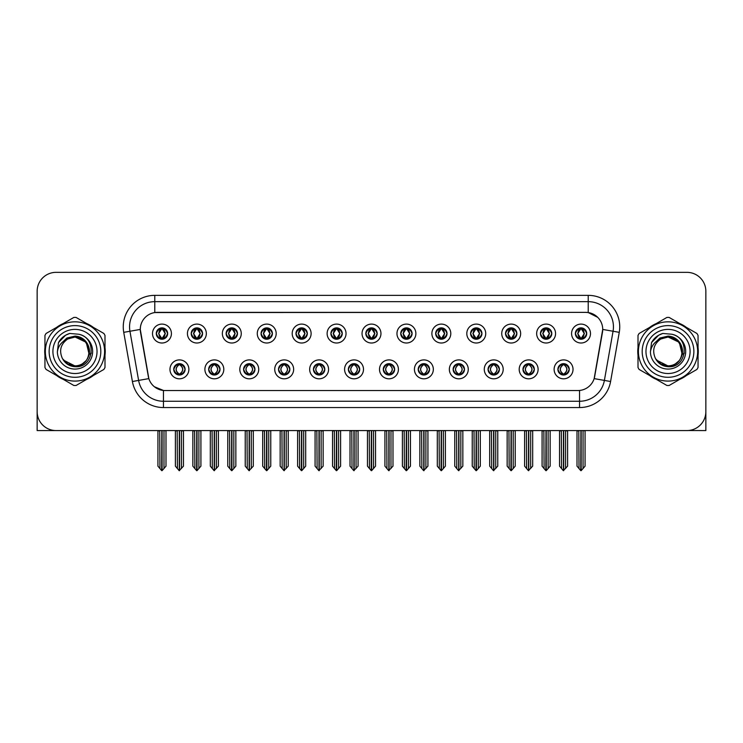 <?xml version="1.0" encoding="UTF-8"?>
<svg xmlns="http://www.w3.org/2000/svg" width="743" height="743" viewBox="0 0 743 743"><rect width="100%" height="100%" fill="white"/><g stroke="black" fill="none" stroke-linecap="round" stroke-linejoin="round"><path stroke-width="1.11" d="M348.365 369.355A5.675 5.675 0 0 0 354.039 375.029A5.675 5.675 0 0 0 359.714 369.355A5.675 5.675 0 0 0 354.039 363.68A5.675 5.675 0 0 0 348.365 369.355L348.421 369.355C349.489 372.41 350.965 373.943 352.841 373.943L353.51 373.943C349.758 370.887 349.758 367.831 353.51 364.776L352.841 364.776C351.002 364.739 349.526 366.262 348.421 369.355M344.585 369.355A9.455 9.455 0 0 0 354.039 378.809A9.455 9.455 0 0 0 363.494 369.355A9.455 9.455 0 0 0 354.039 359.9A9.455 9.455 0 0 0 344.585 369.355M383.286 369.355A5.675 5.675 0 0 0 388.96 375.029A5.675 5.675 0 0 0 394.635 369.355A5.675 5.675 0 0 0 388.96 363.68A5.675 5.675 0 0 0 383.286 369.355L383.342 369.355C384.419 372.41 385.886 373.943 387.762 373.943L388.431 373.943C384.679 370.887 384.679 367.831 388.431 364.776L387.762 364.776C385.923 364.739 384.447 366.262 383.342 369.355M379.506 369.355A9.455 9.455 0 0 0 388.96 378.809A9.455 9.455 0 0 0 398.415 369.355A9.455 9.455 0 0 0 388.96 359.9A9.455 9.455 0 0 0 379.506 369.355M418.207 369.355A5.675 5.675 0 0 0 423.881 375.029A5.675 5.675 0 0 0 429.556 369.355A5.675 5.675 0 0 0 423.881 363.68A5.675 5.675 0 0 0 418.207 369.355L418.263 369.355C419.34 372.41 420.817 373.943 422.683 373.943L423.361 373.943C419.6 370.887 419.6 367.831 423.361 364.776L422.683 364.776C420.844 364.739 419.368 366.262 418.263 369.355M414.427 369.355A9.455 9.455 0 0 0 423.881 378.809A9.455 9.455 0 0 0 433.336 369.355A9.455 9.455 0 0 0 423.881 359.9A9.455 9.455 0 0 0 414.427 369.355M226.132 333.551A5.675 5.675 0 0 0 231.807 339.226A5.675 5.675 0 0 0 237.481 333.551A5.675 5.675 0 0 0 231.807 327.877A5.675 5.675 0 0 0 226.132 333.551L226.188 333.551C227.367 336.718 228.835 338.251 230.609 338.13L230.219 339.003M222.352 333.551A9.455 9.455 0 0 0 231.807 343.006A9.455 9.455 0 0 0 241.261 333.551A9.455 9.455 0 0 0 231.807 324.097A9.455 9.455 0 0 0 222.352 333.551M330.904 333.551A5.675 5.675 0 0 0 336.579 339.226A5.675 5.675 0 0 0 342.254 333.551A5.675 5.675 0 0 0 336.579 327.877A5.675 5.675 0 0 0 330.904 333.551L330.96 333.551C332.13 336.718 333.607 338.251 335.381 338.13L334.991 339.003M327.124 333.551A9.455 9.455 0 0 0 336.579 343.006A9.455 9.455 0 0 0 346.034 333.551A9.455 9.455 0 0 0 336.579 324.097A9.455 9.455 0 0 0 327.124 333.551M173.751 369.355A5.675 5.675 0 0 0 179.425 375.029A5.675 5.675 0 0 0 185.1 369.355A5.675 5.675 0 0 0 179.425 363.68A5.675 5.675 0 0 0 173.751 369.355L173.806 369.355C174.884 372.41 176.351 373.943 178.227 373.943L178.896 373.943C175.144 370.887 175.144 367.831 178.896 364.776L178.227 364.776C176.388 364.739 174.911 366.262 173.806 369.355M169.971 369.355A9.455 9.455 0 0 0 179.425 378.809A9.455 9.455 0 0 0 188.88 369.355A9.455 9.455 0 0 0 179.425 359.9A9.455 9.455 0 0 0 169.971 369.355M295.983 333.551A5.675 5.675 0 0 0 301.658 339.226A5.675 5.675 0 0 0 307.323 333.551A5.675 5.675 0 0 0 301.658 327.877A5.675 5.675 0 0 0 295.983 333.551L296.03 333.551C297.209 336.718 298.686 338.251 300.451 338.13L300.07 339.003M292.203 333.551A9.455 9.455 0 0 0 301.658 343.006A9.455 9.455 0 0 0 311.113 333.551A9.455 9.455 0 0 0 301.658 324.097A9.455 9.455 0 0 0 292.203 333.551M191.211 333.551A5.675 5.675 0 0 0 196.886 339.226A5.675 5.675 0 0 0 202.56 333.551A5.675 5.675 0 0 0 196.886 327.877A5.675 5.675 0 0 0 191.211 333.551L191.267 333.551C192.437 336.718 193.914 338.251 195.688 338.13L195.298 339.003M187.431 333.551A9.455 9.455 0 0 0 196.886 343.006A9.455 9.455 0 0 0 206.34 333.551A9.455 9.455 0 0 0 196.886 324.097A9.455 9.455 0 0 0 187.431 333.551M522.979 369.355A5.675 5.675 0 0 0 528.654 375.029A5.675 5.675 0 0 0 534.328 369.355A5.675 5.675 0 0 0 528.654 363.68A5.675 5.675 0 0 0 522.979 369.355L523.035 369.355C524.103 372.41 525.58 373.943 527.456 373.943L528.124 373.943C524.372 370.887 524.372 367.831 528.124 364.776L527.456 364.776C525.617 364.739 524.14 366.262 523.035 369.355M519.199 369.355A9.455 9.455 0 0 0 528.654 378.809A9.455 9.455 0 0 0 538.108 369.355A9.455 9.455 0 0 0 528.654 359.9A9.455 9.455 0 0 0 519.199 369.355M470.598 333.551A5.675 5.675 0 0 0 476.272 339.226A5.675 5.675 0 0 0 481.938 333.551A5.675 5.675 0 0 0 476.272 327.877A5.675 5.675 0 0 0 470.598 333.551L470.644 333.551C471.824 336.718 473.291 338.251 475.065 338.13L474.684 339.003M466.808 333.551A9.455 9.455 0 0 0 476.272 343.006A9.455 9.455 0 0 0 485.727 333.551A9.455 9.455 0 0 0 476.272 324.097A9.455 9.455 0 0 0 466.808 333.551M243.602 369.355A5.675 5.675 0 0 0 249.267 375.029A5.675 5.675 0 0 0 254.942 369.355A5.675 5.675 0 0 0 249.267 363.68A5.675 5.675 0 0 0 243.602 369.355L243.648 369.355C244.726 372.41 246.202 373.943 248.069 373.943L248.747 373.943C244.986 370.887 244.986 367.831 248.747 364.776L248.069 364.776C246.23 364.739 244.763 366.262 243.648 369.355M239.813 369.355A9.455 9.455 0 0 0 249.267 378.809A9.455 9.455 0 0 0 258.722 369.355A9.455 9.455 0 0 0 249.267 359.9A9.455 9.455 0 0 0 239.813 369.355M540.44 333.551A5.675 5.675 0 0 0 546.114 339.226A5.675 5.675 0 0 0 551.789 333.551A5.675 5.675 0 0 0 546.114 327.877A5.675 5.675 0 0 0 540.44 333.551L540.495 333.551C541.666 336.718 543.142 338.251 544.916 338.13L544.526 339.003M536.66 333.551A9.455 9.455 0 0 0 546.114 343.006A9.455 9.455 0 0 0 555.569 333.551A9.455 9.455 0 0 0 546.114 324.097A9.455 9.455 0 0 0 536.66 333.551M261.062 333.551A5.675 5.675 0 0 0 266.728 339.226A5.675 5.675 0 0 0 272.402 333.551A5.675 5.675 0 0 0 266.728 327.877A5.675 5.675 0 0 0 261.062 333.551L261.109 333.551C262.288 336.718 263.756 338.251 265.53 338.13L265.149 339.003M257.273 333.551A9.455 9.455 0 0 0 266.728 343.006A9.455 9.455 0 0 0 276.192 333.551A9.455 9.455 0 0 0 266.728 324.097A9.455 9.455 0 0 0 257.273 333.551M435.677 333.551A5.675 5.675 0 0 0 441.342 339.226A5.675 5.675 0 0 0 447.017 333.551A5.675 5.675 0 0 0 441.342 327.877A5.675 5.675 0 0 0 435.677 333.551L435.723 333.551C436.903 336.718 438.37 338.251 440.144 338.13L439.763 339.003M431.887 333.551A9.455 9.455 0 0 0 441.342 343.006A9.455 9.455 0 0 0 450.797 333.551A9.455 9.455 0 0 0 441.342 324.097A9.455 9.455 0 0 0 431.887 333.551M208.672 369.355A5.675 5.675 0 0 0 214.346 375.029A5.675 5.675 0 0 0 220.021 369.355A5.675 5.675 0 0 0 214.346 363.68A5.675 5.675 0 0 0 208.672 369.355L208.727 369.355C209.805 372.41 211.272 373.943 213.148 373.943L213.817 373.943C210.065 370.887 210.065 367.831 213.817 364.776L213.148 364.776C211.309 364.739 209.832 366.262 208.727 369.355M204.892 369.355A9.455 9.455 0 0 0 214.346 378.809A9.455 9.455 0 0 0 223.801 369.355A9.455 9.455 0 0 0 214.346 359.9A9.455 9.455 0 0 0 204.892 369.355M365.825 333.551A5.675 5.675 0 0 0 371.5 339.226A5.675 5.675 0 0 0 377.175 333.551A5.675 5.675 0 0 0 371.5 327.877A5.675 5.675 0 0 0 365.825 333.551L365.881 333.551C367.051 336.718 368.528 338.251 370.302 338.13L369.912 339.003M362.045 333.551A9.455 9.455 0 0 0 371.5 343.006A9.455 9.455 0 0 0 380.955 333.551A9.455 9.455 0 0 0 371.5 324.097A9.455 9.455 0 0 0 362.045 333.551M313.444 369.355A5.675 5.675 0 0 0 319.118 375.029A5.675 5.675 0 0 0 324.793 369.355A5.675 5.675 0 0 0 319.118 363.68A5.675 5.675 0 0 0 313.444 369.355L313.49 369.355C314.568 372.41 316.044 373.943 317.92 373.943L318.589 373.943C314.837 370.887 314.837 367.831 318.589 364.776L317.92 364.776C316.081 364.739 314.605 366.262 313.49 369.355M309.664 369.355A9.455 9.455 0 0 0 319.118 378.809A9.455 9.455 0 0 0 328.573 369.355A9.455 9.455 0 0 0 319.118 359.9A9.455 9.455 0 0 0 309.664 369.355M400.746 333.551A5.675 5.675 0 0 0 406.421 339.226A5.675 5.675 0 0 0 412.096 333.551A5.675 5.675 0 0 0 406.421 327.877A5.675 5.675 0 0 0 400.746 333.551L400.802 333.551C401.972 336.718 403.449 338.251 405.223 338.13L404.833 339.003M396.966 333.551A9.455 9.455 0 0 0 406.421 343.006A9.455 9.455 0 0 0 415.876 333.551A9.455 9.455 0 0 0 406.421 324.097A9.455 9.455 0 0 0 396.966 333.551M505.519 333.551A5.675 5.675 0 0 0 511.193 339.226A5.675 5.675 0 0 0 516.868 333.551A5.675 5.675 0 0 0 511.193 327.877A5.675 5.675 0 0 0 505.519 333.551L505.574 333.551C506.745 336.718 508.221 338.251 509.986 338.13L509.605 339.003M501.739 333.551A9.455 9.455 0 0 0 511.193 343.006A9.455 9.455 0 0 0 520.648 333.551A9.455 9.455 0 0 0 511.193 324.097A9.455 9.455 0 0 0 501.739 333.551M278.523 369.355A5.675 5.675 0 0 0 284.197 375.029A5.675 5.675 0 0 0 289.863 369.355A5.675 5.675 0 0 0 284.197 363.68A5.675 5.675 0 0 0 278.523 369.355L278.569 369.355C279.647 372.41 281.123 373.943 282.99 373.943L283.668 373.943C279.916 370.887 279.916 367.831 283.668 364.776L282.99 364.776C281.151 364.739 279.684 366.262 278.569 369.355M274.734 369.355A9.455 9.455 0 0 0 284.197 378.809A9.455 9.455 0 0 0 293.652 369.355A9.455 9.455 0 0 0 284.197 359.9A9.455 9.455 0 0 0 274.734 369.355M575.361 333.551A5.675 5.675 0 0 0 581.035 339.226A5.675 5.675 0 0 0 586.71 333.551A5.675 5.675 0 0 0 581.035 327.877A5.675 5.675 0 0 0 575.361 333.551L575.416 333.551C576.587 336.718 578.063 338.251 579.837 338.13L579.447 339.003M571.581 333.551A9.455 9.455 0 0 0 581.035 343.006A9.455 9.455 0 0 0 590.49 333.551A9.455 9.455 0 0 0 581.035 324.097A9.455 9.455 0 0 0 571.581 333.551M453.137 369.355A5.675 5.675 0 0 0 458.803 375.029A5.675 5.675 0 0 0 464.477 369.355A5.675 5.675 0 0 0 458.803 363.68A5.675 5.675 0 0 0 453.137 369.355L453.184 369.355C454.261 372.41 455.738 373.943 457.604 373.943L458.282 373.943C454.53 370.887 454.53 367.831 458.282 364.776L457.604 364.776C455.765 364.739 454.298 366.262 453.184 369.355M449.348 369.355A9.455 9.455 0 0 0 458.803 378.809A9.455 9.455 0 0 0 468.266 369.355A9.455 9.455 0 0 0 458.803 359.9A9.455 9.455 0 0 0 449.348 369.355M488.058 369.355A5.675 5.675 0 0 0 493.733 375.029A5.675 5.675 0 0 0 499.398 369.355A5.675 5.675 0 0 0 493.733 363.68A5.675 5.675 0 0 0 488.058 369.355L488.105 369.355C489.182 372.41 490.659 373.943 492.535 373.943L493.203 373.943C489.451 370.887 489.451 367.831 493.203 364.776L492.535 364.776C490.696 364.739 489.219 366.262 488.105 369.355M484.278 369.355A9.455 9.455 0 0 0 493.733 378.809A9.455 9.455 0 0 0 503.187 369.355A9.455 9.455 0 0 0 493.733 359.9A9.455 9.455 0 0 0 484.278 369.355M156.29 333.551A5.675 5.675 0 0 0 161.965 339.226A5.675 5.675 0 0 0 167.639 333.551A5.675 5.675 0 0 0 161.965 327.877A5.675 5.675 0 0 0 156.29 333.551L156.346 333.551C157.516 336.718 158.993 338.251 160.767 338.13L160.377 339.003M152.51 333.551A9.455 9.455 0 0 0 161.965 343.006A9.455 9.455 0 0 0 171.419 333.551A9.455 9.455 0 0 0 161.965 324.097A9.455 9.455 0 0 0 152.51 333.551M557.9 369.355A5.675 5.675 0 0 0 563.575 375.029A5.675 5.675 0 0 0 569.249 369.355A5.675 5.675 0 0 0 563.575 363.68A5.675 5.675 0 0 0 557.9 369.355L557.956 369.355C559.033 372.41 560.501 373.943 562.377 373.943L563.045 373.943C559.293 370.887 559.293 367.831 563.045 364.776L562.377 364.776C560.538 364.739 559.061 366.262 557.956 369.355M554.12 369.355A9.455 9.455 0 0 0 563.575 378.809A9.455 9.455 0 0 0 573.029 369.355A9.455 9.455 0 0 0 563.575 359.9A9.455 9.455 0 0 0 554.12 369.355M140.278 329.39A17.024 17.024 0 0 0 140.538 332.344L148.321 376.469A17.024 17.024 0 0 0 165.076 390.539L577.924 390.539A17.024 17.024 0 0 0 594.679 376.469L602.462 332.344A17.024 17.024 0 0 0 585.698 312.366L157.302 312.366A17.024 17.024 0 0 0 140.278 329.39L140.464 326.874M688.204 430.522L705.85 430.569L705.85 291.256A18.909 18.909 0 0 0 686.941 272.347L56.059 272.347A18.909 18.909 0 0 0 37.15 291.256L37.15 430.569L95.141 430.569M647.859 430.569L688.204 430.569M44.951 347.678A30.259 30.259 0 0 0 44.951 355.228M56.691 375.568A30.259 30.259 0 0 0 63.229 379.339M86.717 379.339A30.259 30.259 0 0 0 93.256 375.568M104.995 355.228A30.259 30.259 0 0 0 104.995 347.678M638.005 347.678A30.259 30.259 0 0 0 638.005 355.228M649.744 375.568A30.259 30.259 0 0 0 656.283 379.339M679.771 379.339A30.259 30.259 0 0 0 686.309 375.568M698.048 355.228A30.259 30.259 0 0 0 698.048 347.678M154.776 295.352L588.224 295.352A31.522 31.522 0 0 1 619.263 332.344L610.588 381.512A31.522 31.522 0 0 1 579.549 407.554L163.451 407.554A31.522 31.522 0 0 1 132.412 381.512L123.737 332.344A31.522 31.522 0 0 1 154.776 295.352L154.776 301.658L588.224 301.658A25.216 25.216 0 0 1 613.059 331.248L604.384 380.416A25.216 25.216 0 0 1 579.549 401.257L163.451 401.257A25.216 25.216 0 0 1 138.616 380.416L129.941 331.248A25.216 25.216 0 0 1 154.776 301.658L154.776 312.562L585.698 312.366L588.224 312.562L597.734 317.354M577.924 390.539L165.076 390.539M163.451 407.554L163.451 390.456L154.358 386.741M613.059 331.248L602.722 329.428L594.159 378.614L604.384 380.416L613.059 331.248L619.263 332.344M132.412 381.512L148.841 378.614L140.278 329.428L129.941 331.248A25.216 25.216 0 0 1 129.561 326.874M594.679 376.469L594.576 377.007M148.424 377.007L148.321 376.469M93.256 327.338A30.259 30.259 0 0 0 86.717 323.567M63.229 323.567A30.259 30.259 0 0 0 56.691 327.338M686.309 327.338A30.259 30.259 0 0 0 679.771 323.567M656.283 323.567A30.259 30.259 0 0 0 649.744 327.338M686.941 272.347L56.059 272.347M37.15 291.256L37.15 411.659A18.909 18.909 0 0 0 56.059 430.569L686.941 430.569A18.909 18.909 0 0 0 705.85 411.659L705.85 291.256M564.55 374.946L564.104 373.943L564.773 373.943C566.612 373.98 568.089 372.447 569.194 369.345C568.116 366.299 566.64 364.776 564.773 364.776L565.163 363.912M564.55 363.764L564.104 364.776L564.773 364.776M563.231 373.943L562.757 374.974L563.24 373.943C559.247 370.887 559.247 367.831 563.24 364.776L562.757 363.745L563.24 364.776C559.386 367.831 559.386 370.887 563.231 373.943M563.045 364.776L562.6 363.764M564.104 364.776L564.392 363.745L563.909 364.776C567.903 367.831 567.903 370.887 563.909 373.943L564.383 374.974L563.918 373.943C567.763 370.887 567.763 367.831 563.918 364.776L564.104 364.776C567.856 367.831 567.856 370.887 564.104 373.943L564.104 373.943M561.327 430.569L561.559 468.564L563.315 470.653L567.606 466.158L567.606 430.884L565.59 430.884L565.59 468.564M563.705 430.569L563.705 470.653M563.445 470.653L563.445 430.569M559.544 430.569L559.544 466.158L561.559 468.564M561.559 430.884L559.544 430.884M578.788 430.569L579.02 468.564L580.775 470.653L580.915 430.569M581.165 430.569L581.165 470.653L585.066 466.158L585.066 430.884L583.283 430.569M577.005 430.569L577.005 466.158L579.02 468.564M579.02 430.884L577.005 430.884M583.051 468.564L583.051 430.884M580.06 339.142L580.506 338.13L579.837 338.13M580.06 327.96L580.506 328.973L579.837 328.973C578.008 328.935 576.531 330.468 575.416 333.551M586.71 333.551L586.654 333.551C585.568 330.505 584.091 328.973 582.233 328.973L581.565 328.973L584.425 333.551L581.565 338.13L582.623 339.003M586.654 333.551C585.521 336.663 584.044 338.195 582.233 338.13M580.506 338.13L577.757 333.551L580.692 328.973C577.172 329.093 577.06 337.545 580.701 338.13L577.645 333.551L580.506 328.973M581.379 328.973L581.853 327.932L581.37 328.973C584.899 329.093 585.01 337.545 581.37 338.13L581.843 339.17L581.379 338.13L584.314 333.551L581.379 328.973M529.629 374.946L529.183 373.943L529.852 373.943C531.691 373.98 533.168 372.447 534.273 369.345C533.195 366.299 531.719 364.776 529.852 364.776L530.233 363.912M529.629 363.764L529.183 364.776L529.852 364.776M528.31 373.943L527.836 374.974L528.319 373.943C524.326 370.887 524.326 367.831 528.319 364.776L527.836 363.745L528.319 364.776C524.456 367.831 524.456 370.887 528.31 373.943M528.124 364.776L527.679 363.764M529.183 364.776L529.462 363.745L528.988 364.776C532.982 367.831 532.982 370.887 528.988 373.943L529.462 374.974L528.997 373.943C532.842 370.887 532.842 367.831 528.997 364.776L529.183 364.776C532.935 367.831 532.935 370.887 529.183 373.943L529.183 373.943M526.406 430.569L526.638 468.564L528.394 470.653L532.685 466.158L532.685 430.884L530.669 430.884L530.669 468.564M528.775 430.569L528.775 470.653M528.524 470.653L528.524 430.569M524.614 430.569L524.614 466.158L526.638 468.564M526.638 430.884L524.614 430.884M494.708 374.946L494.253 373.943L494.931 373.943C496.77 373.98 498.247 372.447 499.352 369.345C498.265 366.299 496.798 364.776 494.931 364.776L495.312 363.912M494.708 363.764L494.253 364.776L494.931 364.776M493.389 373.943L492.915 374.974L493.389 373.943C489.405 370.887 489.405 367.831 493.389 364.776L492.915 363.745L493.389 364.776C489.535 367.831 489.535 370.887 493.389 373.943M493.203 364.776L492.758 363.764M494.253 364.776L494.541 363.745L494.253 364.776C498.014 367.831 498.014 370.887 494.253 373.943L494.541 374.974L494.067 373.943C497.921 370.887 497.921 367.831 494.067 364.776C498.051 367.831 498.051 370.887 494.067 373.943L494.253 373.943M491.476 430.569L491.708 468.564L493.473 470.653L497.764 466.158L497.764 430.884L495.748 430.884L495.748 468.564M493.854 430.569L493.854 470.653M493.603 470.653L493.603 430.569M489.693 430.569L489.693 466.158L491.708 468.564M491.708 430.884L489.693 430.884M459.787 374.946L459.332 373.943L460.01 373.943C461.849 373.98 463.316 372.447 464.431 369.345C463.344 366.299 461.877 364.776 460.01 364.776L460.391 363.912M459.787 363.764L459.332 364.776L460.01 364.776M458.468 373.943L457.994 374.974L458.468 373.943C454.484 370.887 454.484 367.831 458.468 364.776L457.994 363.745L458.468 364.776C454.614 367.831 454.614 370.887 458.468 373.943M458.282 364.776L457.827 363.764M459.332 364.776L459.62 363.745L459.332 364.776C463.084 367.831 463.084 370.887 459.332 373.943L459.62 374.974L459.146 373.943C463 370.887 463 367.831 459.146 364.776C463.13 367.831 463.13 370.887 459.146 373.943L459.332 373.943M456.555 430.569L456.787 468.564L458.552 470.653L462.843 466.158L462.843 430.884L460.827 430.884L460.827 468.564M458.933 430.569L458.933 470.653M458.682 470.653L458.682 430.569M454.772 430.569L454.772 466.158L456.787 468.564M456.787 430.884L454.772 430.884M543.867 430.569L544.099 468.564L545.854 470.653L545.984 430.569M546.235 430.569L546.235 470.653L550.145 466.158L550.145 430.884L548.362 430.569M542.084 430.569L542.084 466.158L544.099 468.564M544.099 430.884L542.084 430.884M548.13 468.564L548.13 430.884M545.139 339.142L545.585 338.13L544.916 338.13M545.139 327.96L545.585 328.973L544.916 328.973C543.087 328.935 541.61 330.468 540.495 333.551M551.789 333.551L551.733 333.551C550.637 330.505 549.17 328.973 547.312 328.973L546.644 328.973L549.504 333.551L546.644 338.13L547.702 339.003M551.733 333.551C550.6 336.663 549.123 338.195 547.312 338.13M545.585 338.13L542.836 333.551L545.771 328.973C542.251 329.093 542.139 337.545 545.78 338.13L542.724 333.551L545.585 328.973M546.458 328.973L546.932 327.932L546.449 328.973C549.978 329.093 550.089 337.545 546.449 338.13L546.922 339.17L546.458 338.13L549.393 333.551L546.458 328.973M508.936 430.569L509.178 468.564L510.933 470.653L511.063 430.569M511.314 430.569L511.314 470.653L515.224 466.158L515.224 430.884L513.441 430.569M507.153 430.569L507.153 466.158L509.178 468.564M509.178 430.884L507.153 430.884M513.209 468.564L513.209 430.884M510.209 339.142L510.664 338.13L509.986 338.13M510.209 327.96L510.664 328.973L509.986 328.973C508.166 328.935 506.689 330.468 505.574 333.551M516.868 333.551L516.812 333.551C515.716 330.505 514.249 328.973 512.391 328.973L511.723 328.973L514.583 333.551L511.723 338.13L512.781 339.003M516.812 333.551C515.679 336.663 514.202 338.195 512.391 338.13M510.664 338.13L507.915 333.551L510.85 328.973C507.33 329.093 507.218 337.545 510.85 338.13L507.803 333.551L510.664 328.973M511.537 328.973L512.001 327.932L511.528 328.973C515.048 329.093 515.159 337.545 511.528 338.13L512.001 339.17L511.537 338.13L514.472 333.551L511.537 328.973M474.015 430.569L474.248 468.564L476.012 470.653L476.142 430.569M476.393 430.569L476.393 470.653L480.303 466.158L480.303 430.884L478.52 430.569M472.232 430.569L472.232 466.158L474.248 468.564M474.248 430.884L472.232 430.884M478.288 468.564L478.288 430.884M475.288 339.142L475.743 338.13L475.065 338.13M475.288 327.96L475.743 328.973L475.065 328.973C473.245 328.935 471.768 330.468 470.644 333.551M481.938 333.551L481.891 333.551C480.795 330.505 479.319 328.973 477.47 328.973L476.802 328.973L479.662 333.551L476.802 338.13L477.851 339.003M481.891 333.551C480.749 336.663 479.281 338.195 477.47 338.13M475.743 338.13L472.994 333.551L475.929 328.973C472.409 329.093 472.297 337.545 475.929 338.13L472.882 333.551L475.743 328.973M476.607 328.973L476.607 328.973C480.127 329.093 480.238 337.545 476.607 338.13L477.08 339.17L476.607 338.13L479.541 333.551L476.607 328.973L477.08 327.932L476.607 328.973M439.094 430.569L439.327 468.564L441.091 470.653L441.221 430.569M441.472 430.569L441.472 470.653L445.382 466.158L445.382 430.884L443.599 430.569M437.311 430.569L437.311 466.158L439.327 468.564M439.327 430.884L437.311 430.884M443.367 468.564L443.367 430.884M440.367 339.142L440.813 338.13L440.144 338.13M440.367 327.96L440.813 328.973L440.144 328.973C438.314 328.935 436.847 330.468 435.723 333.551M447.017 333.551L446.97 333.551C445.874 330.505 444.398 328.973 442.549 328.973L441.871 328.973L444.732 333.551L441.871 338.13L442.93 339.003M446.97 333.551C445.828 336.663 444.36 338.195 442.549 338.13M440.813 338.13L438.064 333.551L440.998 328.973C437.488 329.093 437.376 337.545 441.008 338.13L437.952 333.551L440.813 328.973M441.686 328.973L441.686 328.973C445.206 329.093 445.317 337.545 441.686 338.13L442.159 339.17L441.686 338.13L444.62 333.551L441.686 328.973L442.159 327.932L441.686 328.973M74.848 365.946L70.13 365.119M66.201 363.002L64.567 361.553M61.102 343.507L66.879 338.019L74.969 336.115C78.507 336.254 81.628 337.498 84.34 339.848C86.792 342.114 88.398 344.984 89.151 348.439A14.498 14.498 0 0 1 89.16 354.457L86.234 342.328L74.969 336.96L67.297 339.152L69.238 338.139M72.526 365.742L76.39 365.881M63.294 360.049L74.969 365.955L76.668 365.853M82.027 364.116L86.253 360.559M88.928 355.358L89.299 349.247M88.956 347.622L84.479 340.508M83.355 339.625L75.312 336.969M83.383 363.262L84.488 362.389M74.969 365.955C82.389 365.445 87.117 361.618 89.151 354.467L91.333 353.12M100.816 351.458A25.847 25.847 0 0 1 74.969 377.295A25.847 25.847 0 0 1 49.131 351.458A25.847 25.847 0 0 1 74.969 325.61A25.847 25.847 0 0 1 100.816 351.458M74.969 373.515A22.067 22.067 0 0 1 52.911 351.458A22.067 22.067 0 0 1 74.969 329.39A22.067 22.067 0 0 1 97.036 351.458A22.067 22.067 0 0 1 74.969 373.515M659.255 363.002L657.62 361.553M654.156 343.507L659.933 338.019L668.031 336.115C671.561 336.254 674.681 337.498 677.393 339.848C679.845 342.114 681.452 344.984 682.204 348.439A14.498 14.498 0 0 1 682.213 354.457L679.297 342.328L668.031 336.96L660.36 339.152L662.292 338.139M665.579 365.742L669.443 365.881M656.348 360.049L668.031 365.955L669.731 365.853M675.081 364.116L679.306 360.559M681.981 355.358L682.353 349.247M682.009 347.622L677.532 340.508M676.418 339.625L668.366 336.969M676.436 363.262L677.542 362.389M668.031 365.955C675.452 365.445 680.17 361.618 682.204 354.467L684.387 353.12M693.869 351.458A25.847 25.847 0 0 1 668.031 377.295A25.847 25.847 0 0 1 642.184 351.458A25.847 25.847 0 0 1 668.031 325.61A25.847 25.847 0 0 1 693.869 351.458M668.031 373.515A22.067 22.067 0 0 1 645.964 351.458A22.067 22.067 0 0 1 668.031 329.39A22.067 22.067 0 0 1 690.089 351.458A22.067 22.067 0 0 1 668.031 373.515M89.374 350.937A14.414 14.414 0 0 0 67.762 338.975C60.703 344 58.901 350.482 62.366 358.432L62.561 358.776A14.414 14.414 0 0 0 74.969 365.862C93.562 366.763 93.562 336.142 74.969 337.043L67.762 338.975L74.969 337.043C93.562 336.142 93.562 366.763 74.969 365.862A14.414 14.414 0 0 0 89.383 351.458C88.528 342.699 83.727 337.898 74.969 337.043C93.562 336.142 93.562 366.763 74.969 365.862C93.562 366.763 93.562 336.142 74.969 337.043C93.562 336.142 93.562 366.763 74.969 365.862C93.562 366.763 93.562 336.142 74.969 337.043C93.562 336.142 93.562 366.763 74.969 365.862L67.771 363.931L62.561 358.776L67.771 363.931L74.969 365.862L67.771 363.931L62.561 358.776L67.771 363.931L74.969 365.862L67.771 363.931L62.561 358.776L67.771 363.931L74.969 365.862L67.771 363.931L62.561 358.776C65.319 363.633 69.452 366.28 74.969 366.708C94.24 368.324 97.249 337.601 78.665 334.229L69.731 333.458C64.752 334.991 61 338.028 58.474 342.569L57.36 351.838A17.609 17.609 0 0 0 74.969 369.067A17.609 17.609 0 0 0 78.665 334.229M74.969 381.085A29.627 29.627 0 0 0 104.596 351.458A29.627 29.627 0 0 0 74.969 321.83A29.627 29.627 0 0 0 45.342 351.458A29.627 29.627 0 0 0 74.969 381.085M74.969 385.496A34.039 34.039 0 0 0 76.083 385.478L103.881 369.429A34.039 34.039 0 0 0 104.995 367.497L104.995 335.409A34.039 34.039 0 0 0 103.881 333.477L76.083 317.428A34.039 34.039 0 0 0 73.854 317.428L46.066 333.477A34.039 34.039 0 0 0 44.951 335.409L44.951 367.497A34.039 34.039 0 0 0 46.066 369.429L73.854 385.478A34.039 34.039 0 0 0 74.969 385.496M57.36 351.838C58.381 345.625 61.845 341.343 67.762 338.975M69.731 333.458L65.598 335.223L58.474 342.569M682.427 350.937A14.414 14.414 0 0 0 660.815 338.975C653.756 344 651.955 350.482 655.419 358.432L655.614 358.776A14.414 14.414 0 0 0 668.031 365.862C686.616 366.763 686.616 336.142 668.031 337.043L660.815 338.975L668.031 337.043C686.616 336.142 686.616 366.763 668.031 365.862A14.414 14.414 0 0 0 682.436 351.458C681.582 342.699 676.78 337.898 668.031 337.043C686.616 336.142 686.616 366.763 668.031 365.862C686.616 366.763 686.616 336.142 668.031 337.043C686.616 336.142 686.616 366.763 668.031 365.862C686.616 366.763 686.616 336.142 668.031 337.043C686.616 336.142 686.616 366.763 668.031 365.862L660.824 363.931L655.614 358.776L660.824 363.931L668.031 365.862L660.824 363.931L655.614 358.776L660.824 363.931L668.031 365.862L660.824 363.931L655.614 358.776L660.824 363.931L668.031 365.862L660.824 363.931L655.614 358.776C658.372 363.633 662.515 366.28 668.031 366.708C687.303 368.324 690.303 337.601 671.728 334.229L662.793 333.458C657.806 334.991 654.054 338.028 651.527 342.569L650.422 351.838A17.609 17.609 0 0 0 668.031 369.067A17.609 17.609 0 0 0 671.728 334.229M668.031 381.085A29.627 29.627 0 0 0 697.658 351.458A29.627 29.627 0 0 0 668.031 321.83A29.627 29.627 0 0 0 638.404 351.458A29.627 29.627 0 0 0 668.031 381.085M668.031 385.496A34.039 34.039 0 0 0 669.146 385.478L696.934 369.429A34.039 34.039 0 0 0 698.048 367.497L698.048 335.409A34.039 34.039 0 0 0 696.934 333.477L669.146 317.428A34.039 34.039 0 0 0 666.917 317.428L639.119 333.477A34.039 34.039 0 0 0 638.005 335.409L638.005 367.497A34.039 34.039 0 0 0 639.119 369.429L666.917 385.478A34.039 34.039 0 0 0 668.031 385.496M650.422 351.838C651.435 345.625 654.908 341.343 660.815 338.975M662.793 333.458L658.66 335.223L651.527 342.569M424.857 374.946L424.411 373.943L425.08 373.943C426.919 373.98 428.395 372.447 429.51 369.345C428.423 366.299 426.946 364.776 425.08 364.776L425.47 363.912M424.857 363.764L424.411 364.776L425.08 364.776M423.547 373.943L423.073 374.974L423.547 373.943C419.563 370.887 419.563 367.831 423.547 364.776L423.073 363.745L423.547 364.776C419.693 367.831 419.693 370.887 423.547 373.943M423.361 364.776L422.906 363.764M424.411 364.776C428.163 367.831 428.163 370.887 424.411 373.943L424.225 373.943C428.079 370.887 428.079 367.831 424.225 364.776L424.699 363.745M424.411 373.943L424.699 374.974M421.634 430.569L421.866 468.564L423.621 470.653L427.922 466.158L427.922 430.884L425.897 430.884L425.897 468.564M424.012 430.569L424.012 470.653M423.761 470.653L423.761 430.569M419.851 430.569L419.851 466.158L421.866 468.564M421.866 430.884L419.851 430.884M389.936 374.946L389.49 373.943L390.159 373.943C391.998 373.98 393.474 372.447 394.579 369.345C393.502 366.299 392.025 364.776 390.159 364.776L390.549 363.912M389.936 363.764L389.49 364.776L390.159 364.776M388.617 373.943L388.152 374.974L388.626 373.943C384.633 370.887 384.633 367.831 388.626 364.776L388.152 363.745L388.626 364.776C384.772 367.831 384.772 370.887 388.617 373.943M388.431 364.776L387.985 363.764M389.49 364.776C393.242 367.831 393.242 370.887 389.49 373.943L389.304 373.943C393.149 370.887 393.149 367.831 389.304 364.776L389.778 363.745M389.49 373.943L389.778 374.974M386.713 430.569L386.945 468.564L388.7 470.653L392.991 466.158L392.991 430.884L390.976 430.884L390.976 468.564M389.091 430.569L389.091 470.653M388.84 470.653L388.84 430.569M384.93 430.569L384.93 466.158L386.945 468.564M386.945 430.884L384.93 430.884M355.015 374.946L354.569 373.943L355.238 373.943C357.077 373.98 358.553 372.447 359.658 369.345C358.581 366.299 357.104 364.776 355.238 364.776L355.628 363.912M355.015 363.764L354.569 364.776L355.238 364.776M353.064 363.764L353.696 364.776C349.851 367.831 349.851 370.887 353.696 373.943L353.222 374.974M353.51 364.776L353.222 363.745M354.569 364.776L354.848 363.745L354.569 364.776C358.321 367.831 358.321 370.887 354.569 373.943L354.848 374.974L354.374 373.943C358.228 370.887 358.228 367.831 354.383 364.776C358.367 367.831 358.367 370.887 354.374 373.943L354.569 373.943M351.792 430.569L352.024 468.564L353.779 470.653L358.07 466.158L358.07 430.884L356.055 430.884L356.055 468.564M354.16 430.569L354.16 470.653M353.909 470.653L353.909 430.569M350.009 430.569L350.009 466.158L352.024 468.564M352.024 430.884L350.009 430.884M404.173 430.569L404.406 468.564L406.161 470.653L406.3 430.569M406.551 430.569L406.551 470.653L410.461 466.158L410.461 430.884L408.669 430.569M402.39 430.569L402.39 466.158L404.406 468.564M404.406 430.884L402.39 430.884M408.436 468.564L408.436 430.884M405.446 339.142L405.892 338.13L405.223 338.13M405.446 327.96L405.892 328.973L405.223 328.973C403.393 328.935 401.926 330.468 400.802 333.551M412.096 333.551L412.04 333.551C410.953 330.505 409.477 328.973 407.619 328.973L406.95 328.973L409.811 333.551L406.95 338.13L408.009 339.003M412.04 333.551C410.907 336.663 409.43 338.195 407.619 338.13M405.892 338.13L403.143 333.551L406.077 328.973C402.567 329.093 402.446 337.545 406.087 338.13L403.031 333.551L405.892 328.973M407.238 327.932L406.765 328.973C410.285 329.093 410.396 337.545 406.765 338.13L407.229 339.17M369.252 430.569L369.485 468.564L371.24 470.653L371.37 430.569M371.63 430.569L371.63 470.653L375.531 466.158L375.531 430.884L373.748 430.569M367.469 430.569L367.469 466.158L369.485 468.564M369.485 430.884L367.469 430.884M373.515 468.564L373.515 430.884M370.525 339.142L370.971 338.13L370.302 338.13M370.525 327.96L370.971 328.973L370.302 328.973C368.472 328.935 366.996 330.468 365.881 333.551M377.175 333.551L377.119 333.551C376.032 330.505 374.556 328.973 372.698 328.973L372.029 328.973L374.89 333.551L372.029 338.13L373.088 339.003M377.119 333.551C375.986 336.663 374.509 338.195 372.698 338.13M370.971 338.13L368.222 333.551L371.156 328.973C367.636 329.093 367.525 337.545 371.166 338.13L368.11 333.551L370.971 328.973M372.317 327.932L371.844 328.973C375.364 329.093 375.475 337.545 371.834 338.13L372.308 339.17M334.331 430.569L334.564 468.564L336.319 470.653L336.449 430.569M336.7 430.569L336.7 470.653L340.61 466.158L340.61 430.884L338.827 430.569M332.539 430.569L332.539 466.158L334.564 468.564M334.564 430.884L332.539 430.884M338.594 468.564L338.594 430.884M335.604 339.142L336.05 338.13L335.381 338.13M335.604 327.96L336.05 328.973L335.381 328.973C333.551 328.935 332.075 330.468 330.96 333.551M342.254 333.551L342.198 333.551C341.102 330.505 339.635 328.973 337.777 328.973L337.108 328.973L339.969 333.551L337.108 338.13L338.167 339.003M342.198 333.551C341.065 336.663 339.588 338.195 337.777 338.13M336.05 338.13L333.301 333.551L336.235 328.973C332.715 329.093 332.604 337.545 336.235 338.13L333.189 333.551L336.05 328.973M337.396 327.932L336.923 328.973C340.433 329.093 340.554 337.545 336.913 338.13L337.387 339.17M320.094 374.946L319.639 373.943L320.317 373.943C322.156 373.98 323.632 372.447 324.737 369.345C323.66 366.299 322.183 364.776 320.317 364.776L320.697 363.912M320.094 363.764L319.639 364.776L320.317 364.776M318.143 363.764L318.775 364.776C314.921 367.831 314.921 370.887 318.775 373.943L318.301 374.974M318.589 364.776L318.301 363.745M319.639 364.776L319.927 363.745L319.639 364.776C323.4 367.831 323.4 370.887 319.639 373.943L319.927 374.974L319.453 373.943C323.307 370.887 323.307 367.831 319.453 364.776C323.437 367.831 323.437 370.887 319.453 373.943L319.639 373.943M316.862 430.569L317.103 468.564L318.858 470.653L323.149 466.158L323.149 430.884L321.134 430.884L321.134 468.564M319.239 430.569L319.239 470.653M318.988 470.653L318.988 430.569M315.078 430.569L315.078 466.158L317.103 468.564M317.103 430.884L315.078 430.884M285.173 374.946L284.718 373.943L285.396 373.943C287.235 373.98 288.702 372.447 289.816 369.345C288.73 366.299 287.262 364.776 285.396 364.776L285.776 363.912M285.173 363.764L284.718 364.776L285.396 364.776M283.854 373.943L283.38 374.974L283.854 373.943C279.87 370.887 279.87 367.831 283.854 364.776L283.38 363.745L283.854 364.776C280 367.831 280 370.887 283.854 373.943M283.668 364.776L283.213 363.764M284.718 364.776L285.006 363.745L284.718 364.776C288.47 367.831 288.47 370.887 284.718 373.943L285.006 374.974L284.532 373.943C288.386 370.887 288.386 367.831 284.532 364.776C288.516 367.831 288.516 370.887 284.532 373.943L284.718 373.943M281.941 430.569L282.173 468.564L283.937 470.653L288.228 466.158L288.228 430.884L286.213 430.884L286.213 468.564M284.318 430.569L284.318 470.653M284.067 470.653L284.067 430.569M280.157 430.569L280.157 466.158L282.173 468.564M282.173 430.884L280.157 430.884M250.242 374.946L249.797 373.943L250.465 373.943C252.314 373.98 253.781 372.447 254.895 369.345C253.809 366.299 252.332 364.776 250.465 364.776L250.855 363.912M250.242 363.764L249.797 364.776L250.465 364.776M248.933 373.943L248.459 374.974L248.933 373.943C244.949 370.887 244.949 367.831 248.933 364.776L248.459 363.745L248.933 364.776C245.079 367.831 245.079 370.887 248.933 373.943M248.747 364.776L248.292 363.764M249.797 364.776L250.085 363.745L249.797 364.776C253.549 367.831 253.549 370.887 249.797 373.943L250.085 374.974L249.611 373.943C253.465 370.887 253.465 367.831 249.611 364.776C253.595 367.831 253.595 370.887 249.611 373.943L249.797 373.943M247.02 430.569L247.252 468.564L249.016 470.653L253.307 466.158L253.307 430.884L251.292 430.884L251.292 468.564M249.397 430.569L249.397 470.653M249.146 470.653L249.146 430.569M245.236 430.569L245.236 466.158L247.252 468.564M247.252 430.884L245.236 430.884M215.321 374.946L214.876 373.943L215.544 373.943C217.383 373.98 218.86 372.447 219.965 369.345C218.888 366.299 217.411 364.776 215.544 364.776L215.934 363.912M215.321 363.764L214.876 364.776L215.544 364.776M214.003 373.943L213.538 374.974L214.012 373.943C210.018 370.887 210.018 367.831 214.012 364.776L213.538 363.745L214.003 364.776C210.158 367.831 210.158 370.887 214.003 373.943M213.817 364.776L213.371 363.764M214.876 364.776L215.164 363.745L214.876 364.776C218.628 367.831 218.628 370.887 214.876 373.943L215.164 374.974L214.681 373.943C218.544 370.887 218.544 367.831 214.69 364.776C218.674 367.831 218.674 370.887 214.681 373.943L214.876 373.943M212.099 430.569L212.331 468.564L214.086 470.653L218.386 466.158L218.386 430.884L216.362 430.884L216.362 468.564M214.476 430.569L214.476 470.653M214.225 470.653L214.225 430.569M210.315 430.569L210.315 466.158L212.331 468.564M212.331 430.884L210.315 430.884M180.4 374.946L179.955 373.943L180.623 373.943C182.462 373.98 183.939 372.447 185.044 369.345C183.967 366.299 182.49 364.776 180.623 364.776L181.013 363.912M180.4 363.764L179.955 364.776L180.623 364.776M179.082 373.943L178.608 374.974L179.091 373.943C175.097 370.887 175.097 367.831 179.091 364.776L178.617 363.745L179.082 364.776C175.237 367.831 175.237 370.887 179.082 373.943M178.896 364.776L178.45 363.764M179.955 364.776L180.243 363.745L179.955 364.776C183.707 367.831 183.707 370.887 179.955 373.943L180.243 374.974L179.76 373.943C183.614 370.887 183.614 367.831 179.769 364.776C183.753 367.831 183.753 370.887 179.76 373.943L179.955 373.943M177.178 430.569L177.41 468.564L179.165 470.653L183.456 466.158L183.456 430.884L181.441 430.884L181.441 468.564M179.555 430.569L179.555 470.653M179.295 470.653L179.295 430.569M175.394 430.569L175.394 466.158L177.41 468.564M177.41 430.884L175.394 430.884M299.401 430.569L299.633 468.564L301.398 470.653L301.528 430.569M301.779 430.569L301.779 470.653L305.689 466.158L305.689 430.884L303.906 430.569M297.618 430.569L297.618 466.158L299.633 468.564M299.633 430.884L297.618 430.884M303.673 468.564L303.673 430.884M300.674 339.142L301.129 338.13L300.451 338.13M300.674 327.96L301.129 328.973L300.451 328.973C298.63 328.935 297.154 330.468 296.03 333.551M307.323 333.551L307.277 333.551C306.181 330.505 304.714 328.973 302.856 328.973L302.187 328.973L305.048 333.551L302.187 338.13L303.237 339.003M307.277 333.551C306.144 336.663 304.667 338.195 302.856 338.13M301.129 338.13L298.38 333.551L301.314 328.973C297.794 329.093 297.683 337.545 301.314 338.13L298.268 333.551L301.129 328.973M302.002 328.973L302.002 328.973C305.512 329.093 305.624 337.545 301.992 338.13L302.466 339.17L302.002 338.13L304.936 333.551L302.002 328.973L302.466 327.932L301.992 328.973M264.48 430.569L264.712 468.564L266.477 470.653L266.607 430.569M266.858 430.569L266.858 470.653L270.768 466.158L270.768 430.884L268.985 430.569M262.697 430.569L262.697 466.158L264.712 468.564M264.712 430.884L262.697 430.884M268.752 468.564L268.752 430.884M265.753 339.142L266.198 338.13L265.53 338.13M265.753 327.96L266.198 328.973L265.53 328.973C263.7 328.935 262.233 330.468 261.109 333.551M272.402 333.551L272.356 333.551C271.26 330.505 269.783 328.973 267.935 328.973L267.257 328.973L270.118 333.551L267.257 338.13L268.316 339.003M272.356 333.551C271.214 336.663 269.746 338.195 267.935 338.13M266.198 338.13L263.459 333.551L266.393 328.973C262.873 329.093 262.762 337.545 266.393 338.13L263.338 333.551L266.198 328.973M267.071 328.973L267.071 328.973C270.591 329.093 270.703 337.545 267.071 338.13L267.545 339.17L267.071 338.13L270.006 333.551L267.071 328.973L267.545 327.932L267.071 328.973M229.559 430.569L229.791 468.564L231.547 470.653L231.686 430.569M231.937 430.569L231.937 470.653L235.847 466.158L235.847 430.884L234.064 430.569M227.776 430.569L227.776 466.158L229.791 468.564M229.791 430.884L227.776 430.884M233.822 468.564L233.822 430.884M230.832 339.142L231.277 338.13L230.609 338.13M230.832 327.96L231.277 328.973L230.609 328.973C228.779 328.935 227.312 330.468 226.188 333.551M237.481 333.551L237.435 333.551C236.339 330.505 234.862 328.973 233.014 328.973L232.336 328.973L235.197 333.551L232.336 338.13L233.395 339.003M237.435 333.551C236.293 336.663 234.825 338.195 233.014 338.13M231.277 338.13L228.528 333.551L231.463 328.973L230.999 327.932L231.472 328.973C227.952 329.093 227.841 337.545 231.472 338.13L230.999 339.17L231.463 338.13L228.417 333.551L231.277 328.973M232.15 328.973L232.15 328.973C235.67 329.093 235.782 337.545 232.15 338.13L232.624 339.17L232.15 338.13L235.085 333.551L232.15 328.973L232.624 327.932L232.15 328.973M194.638 430.569L194.87 468.564L196.626 470.653L196.765 430.569M197.016 430.569L197.016 470.653L200.916 466.158L200.916 430.884L199.133 430.569M192.855 430.569L192.855 466.158L194.87 468.564M194.87 430.884L192.855 430.884M198.901 468.564L198.901 430.884M195.911 339.142L196.356 338.13L195.688 338.13M195.911 327.96L196.356 328.973L195.688 328.973C193.858 328.935 192.391 330.468 191.267 333.551M202.56 333.551L202.505 333.551C201.418 330.505 199.941 328.973 198.084 328.973L197.415 328.973L200.276 333.551L197.415 338.13L198.474 339.003M202.505 333.551C201.372 336.663 199.895 338.195 198.084 338.13M196.356 338.13L193.607 333.551L196.542 328.973L196.068 327.932L196.551 328.973C193.022 329.093 192.911 337.545 196.551 338.13L196.078 339.17L196.542 338.13L193.496 333.551L196.356 328.973M197.229 328.973L197.229 328.973C200.749 329.093 200.861 337.545 197.22 338.13L197.694 339.17L197.229 338.13L200.164 333.551L197.229 328.973L197.703 327.932L197.22 328.973M159.717 430.569L159.949 468.564L161.705 470.653L161.835 430.569M162.085 430.569L162.085 470.653L165.995 466.158L165.995 430.884L164.212 430.569M157.934 430.569L157.934 466.158L159.949 468.564M159.949 430.884L157.934 430.884M163.98 468.564L163.98 430.884M160.99 339.142L161.435 338.13L160.767 338.13M160.99 327.96L161.435 328.973L160.767 328.973C158.937 328.935 157.46 330.468 156.346 333.551M167.639 333.551L167.584 333.551C166.488 330.505 165.02 328.973 163.163 328.973L162.494 328.973L165.355 333.551L162.494 338.13L163.553 339.003M167.584 333.551C166.451 336.663 164.974 338.195 163.163 338.13M161.435 338.13L158.686 333.551L161.621 328.973L161.147 327.932L161.63 328.973C158.101 329.093 157.99 337.545 161.63 338.13L161.157 339.17L161.621 338.13L158.575 333.551L161.435 328.973M162.308 328.973L162.308 328.973C165.828 329.093 165.94 337.545 162.299 338.13L162.773 339.17L162.308 338.13L165.243 333.551L162.308 328.973L162.782 327.932L162.299 328.973M588.224 295.352L588.224 312.562M579.549 390.456L579.549 407.554M123.737 332.344L129.941 331.248M604.384 380.416L610.588 381.512M562.377 373.943L561.987 374.806M562.6 374.946L563.045 373.943M562.377 364.776L561.987 363.912M564.773 373.943L565.163 374.806M579.837 328.973L579.447 328.109M582.233 328.973L582.623 328.109M582.01 327.96L581.565 328.973M582.01 339.142L581.565 338.13M580.218 339.17L580.692 338.13L580.227 339.17M580.218 327.932L580.692 328.973L580.227 327.932M527.456 373.943L527.066 374.806M527.679 374.946L528.124 373.943M527.456 364.776L527.066 363.912M529.852 373.943L530.233 374.806M492.535 373.943L492.145 374.806M492.758 374.946L493.203 373.943M492.535 364.776L492.145 363.912M494.931 373.943L495.312 374.806M457.604 373.943L457.224 374.806M457.827 374.946L458.282 373.943M457.604 364.776L457.224 363.912M460.01 373.943L460.391 374.806M544.916 328.973L544.526 328.109M547.312 328.973L547.702 328.109M547.089 327.96L546.644 328.973M547.089 339.142L546.644 338.13M545.297 339.17L545.771 338.13L545.306 339.17M545.297 327.932L545.771 328.973L545.306 327.932M509.986 328.973L509.605 328.109M512.391 328.973L512.781 328.109M512.168 327.96L511.723 328.973M512.168 339.142L511.723 338.13M510.376 339.17L510.85 338.13L510.376 339.17M510.376 327.932L510.85 328.973L510.376 327.932M475.065 328.973L474.684 328.109M477.47 328.973L477.851 328.109M477.247 327.96L476.802 328.973M477.247 339.142L476.802 338.13M475.455 339.17L475.929 338.13L475.455 339.17M475.455 327.932L475.929 328.973L475.455 327.932M440.144 328.973L439.763 328.109M442.549 328.973L442.93 328.109M442.326 327.96L441.871 328.973M442.326 339.142L441.871 338.13M440.534 339.17L440.998 338.13L440.534 339.17M440.534 327.932L440.998 328.973L440.534 327.932M422.683 373.943L422.303 374.806M422.906 374.946L423.361 373.943M422.683 364.776L422.303 363.912M425.08 373.943L425.47 374.806M387.762 373.943L387.372 374.806M387.985 374.946L388.431 373.943M387.762 364.776L387.372 363.912M390.159 373.943L390.549 374.806M352.841 373.943L352.451 374.806M353.064 374.946L353.51 373.943M352.841 364.776L352.451 363.912M355.238 373.943L355.628 374.806M405.223 328.973L404.833 328.109M407.619 328.973L408.009 328.109M407.396 327.96L406.95 328.973M407.396 339.142L406.95 338.13M405.604 339.17L406.077 338.13L405.613 339.17M405.604 327.932L406.077 328.973L405.613 327.932M407.238 339.17L406.765 338.13L409.699 333.551L406.765 328.973L407.229 327.932M370.302 328.973L369.912 328.109M372.698 328.973L373.088 328.109M372.475 327.96L372.029 328.973M372.475 339.142L372.029 338.13M370.683 339.17L371.156 338.13L370.692 339.17M370.683 327.932L371.156 328.973L370.692 327.932M372.317 339.17L371.844 338.13L374.778 333.551L371.844 328.973L372.308 327.932M335.381 328.973L334.991 328.109M337.777 328.973L338.167 328.109M337.554 327.96L337.108 328.973M337.554 339.142L337.108 338.13M335.762 339.17L336.235 338.13L335.771 339.17M335.762 327.932L336.235 328.973L335.771 327.932M337.396 339.17L336.923 338.13L339.857 333.551L336.923 328.973L337.387 327.932M317.92 373.943L317.53 374.806M318.143 374.946L318.589 373.943M317.92 364.776L317.53 363.912M320.317 373.943L320.697 374.806M282.99 373.943L282.609 374.806M283.213 374.946L283.668 373.943M282.99 364.776L282.609 363.912M285.396 373.943L285.776 374.806M248.069 373.943L247.688 374.806M248.292 374.946L248.747 373.943M248.069 364.776L247.688 363.912M250.465 373.943L250.855 374.806M213.148 373.943L212.767 374.806M213.371 374.946L213.817 373.943M213.148 364.776L212.767 363.912M215.544 373.943L215.934 374.806M178.227 373.943L177.837 374.806M178.45 374.946L178.896 373.943M178.227 364.776L177.837 363.912M180.623 373.943L181.013 374.806M300.451 328.973L300.07 328.109M302.856 328.973L303.237 328.109M302.633 327.96L302.187 328.973M302.633 339.142L302.187 338.13M300.841 339.17L301.314 338.13L300.841 339.17M300.841 327.932L301.314 328.973L300.841 327.932M265.53 328.973L265.149 328.109M267.935 328.973L268.316 328.109M267.712 327.96L267.257 328.973M267.712 339.142L267.257 338.13M265.92 339.17L266.393 338.13L265.92 339.17M265.92 327.932L266.393 328.973L265.92 327.932M230.609 328.973L230.219 328.109M233.014 328.973L233.395 328.109M232.791 327.96L232.336 328.973M232.791 339.142L232.336 338.13M195.688 328.973L195.298 328.109M198.084 328.973L198.474 328.109M197.861 327.96L197.415 328.973M197.861 339.142L197.415 338.13M160.767 328.973L160.377 328.109M163.163 328.973L163.553 328.109M162.94 327.96L162.494 328.973M162.94 339.142L162.494 338.13M424.69 363.745L424.216 364.776C428.209 367.831 428.209 370.887 424.216 373.943L424.69 374.974M389.769 363.745L389.295 364.776C393.288 367.831 393.288 370.887 389.295 373.943L389.769 374.974M353.231 374.974L353.705 373.943C349.712 370.887 349.712 367.831 353.705 364.776L353.231 363.745M318.31 374.974L318.784 373.943C314.791 370.887 314.791 367.831 318.784 364.776L318.31 363.745"/></g></svg>
